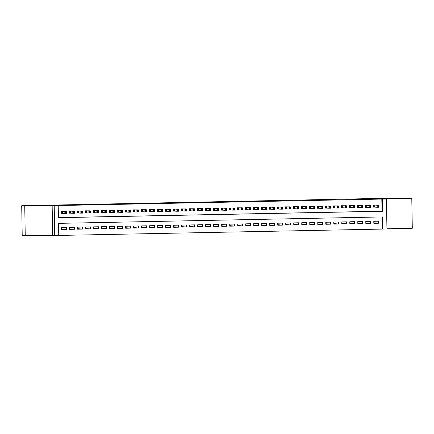<?xml version="1.0" encoding="UTF-8"?>
<svg xmlns="http://www.w3.org/2000/svg" width="434" height="434" viewBox="0 0 434 434"><rect width="100%" height="100%" fill="white"/><g stroke="black" fill="none" stroke-linecap="round" stroke-linejoin="round"><path stroke-width="0.65" d="M38.745 205.553L28.443 205.743L38.745 205.553M404.976 198.289L394.674 198.484L404.976 198.289M58.736 235.499L54.733 235.581L54.212 205.624L58.216 205.548L58.427 217.689L382.631 211.26L382.419 199.119L386.423 199.038L386.944 228.989L382.94 229.071L382.728 216.929L58.525 223.358L58.736 235.499M52.671 235.402L52.151 205.45L24.733 205.993L21.7 205.732L22.221 235.684L54.733 235.581M386.938 228.772L412.3 228.268L411.779 198.316L386.423 199.038M58.736 235.434L382.94 229.071M24.733 205.993L25.253 235.944M21.7 205.732L383.548 198.322L411.779 198.316M66.12 211.347L61.313 211.293L61.346 213.316L62.751 213.289M74.122 211.184L69.315 211.136L69.353 213.159L70.753 213.132M82.129 211.027L77.323 210.973L77.355 212.996L78.76 212.969M90.131 210.87L85.33 210.816L85.362 212.839L86.762 212.812M98.138 210.712L93.332 210.658L93.37 212.682L94.769 212.655M106.146 210.55L101.339 210.501L101.372 212.524L102.771 212.492M114.147 210.392L109.341 210.338L109.379 212.362L110.778 212.334M122.155 210.235L117.348 210.181L117.381 212.204L118.786 212.177M130.157 210.078L125.355 210.023L125.388 212.047L126.788 212.02M138.164 209.915L133.357 209.866L133.395 211.89L134.795 211.857M146.171 209.758L141.365 209.703L141.397 211.727L142.797 211.7M154.173 209.6L149.367 209.546L149.404 211.57L150.804 211.542M162.18 209.443L157.374 209.389L157.406 211.412L158.811 211.385M170.182 209.28L165.376 209.226L165.414 211.255L166.813 211.222M178.19 209.123L173.383 209.069L173.421 211.092L174.821 211.065M186.191 208.966L181.39 208.911L181.423 210.935L182.822 210.908M194.199 208.808L189.392 208.754L189.43 210.778L190.83 210.75M202.206 208.645L197.399 208.591L197.432 210.615L198.837 210.588M210.208 208.488L205.401 208.434L205.439 210.457L206.839 210.43M218.215 208.331L213.409 208.277L213.441 210.3L214.846 210.273M226.217 208.168L221.416 208.119L221.448 210.143L222.848 210.116M234.224 208.011L229.418 207.957L229.456 209.98L230.855 209.953M242.232 207.853L237.425 207.799L237.458 209.823L238.857 209.796M250.234 207.696L245.427 207.642L245.465 209.665L246.865 209.638M258.241 207.533L253.434 207.485L253.467 209.508L254.872 209.481M266.243 207.376L261.442 207.322L261.474 209.345L262.874 209.318M274.25 207.219L269.443 207.164L269.481 209.188L270.881 209.161M282.257 207.061L277.451 207.007L277.483 209.031L278.883 209.004M290.259 206.899L285.453 206.85L285.491 208.873L286.89 208.841M298.266 206.741L293.46 206.687L293.493 208.711L294.898 208.683M306.268 206.584L301.462 206.53L301.5 208.553L302.899 208.526M314.276 206.427L309.469 206.372L309.507 208.396L310.907 208.369M322.278 206.264L317.476 206.21L317.509 208.239L318.909 208.206M330.285 206.107L325.478 206.052L325.516 208.076L326.916 208.049M338.292 205.949L333.486 205.895L333.518 207.919L334.923 207.891M346.294 205.792L341.487 205.738L341.525 207.761L342.925 207.734M354.301 205.629L349.495 205.575L349.527 207.598L350.932 207.571M362.303 205.472L357.502 205.418L357.535 207.441L358.934 207.414M370.31 205.315L365.504 205.26L365.542 207.284L366.942 207.257M373.82 222.805L378.632 223.222L373.826 223.315L373.793 221.291L378.594 221.199L378.632 223.222M365.813 222.962L370.625 223.38L365.824 223.472L365.786 221.448L370.593 221.356L370.625 223.38M357.811 223.125L362.623 223.537L357.817 223.635L357.784 221.611L362.585 221.514L362.623 223.537M349.804 223.282L354.616 223.694L349.815 223.792L349.777 221.769L354.578 221.671L354.616 223.694M341.797 223.439L346.609 223.857L341.808 223.949L341.77 221.926L346.576 221.834L346.609 223.857M333.795 223.597L338.607 224.015L333.8 224.107L333.768 222.083L338.569 221.991L338.607 224.015M325.788 223.76L330.599 224.172L325.798 224.269L325.76 222.246L330.567 222.148L330.599 224.172M317.786 223.917L322.598 224.329L317.791 224.427L317.759 222.403L322.56 222.306L322.598 224.329M309.778 224.074L314.59 224.492L309.789 224.584L309.751 222.561L314.552 222.468L314.59 224.492M301.771 224.232L306.583 224.649L301.782 224.747L301.749 222.718L306.55 222.626L306.583 224.649M293.769 224.394L298.581 224.807L293.775 224.904L293.742 222.881L298.543 222.783L298.581 224.807M285.762 224.552L290.574 224.969L285.773 225.062L285.735 223.038L290.541 222.94L290.574 224.969M277.76 224.709L282.572 225.127L277.765 225.219L277.733 223.195L282.534 223.103L282.572 225.127M269.753 224.872L274.565 225.284L269.764 225.382L269.726 223.358L274.532 223.26L274.565 225.284M261.745 225.029L266.557 225.441L261.756 225.539L261.724 223.515L266.525 223.418L266.557 225.441M253.744 225.186L258.555 225.604L253.754 225.696L253.716 223.673L258.518 223.575L258.555 225.604M245.736 225.344L250.548 225.761L245.747 225.854L245.709 223.83L250.516 223.738L250.548 225.761M237.734 225.506L242.546 225.919L237.74 226.016L237.707 223.993L242.508 223.895L242.546 225.919M229.727 225.664L234.539 226.076L229.738 226.174L229.7 224.15L234.506 224.052L234.539 226.076M221.725 225.821L226.537 226.239L221.731 226.331L221.698 224.307L226.499 224.215L226.537 226.239M213.718 225.978L218.53 226.396L213.729 226.488L213.691 224.465L218.492 224.373L218.53 226.396M205.711 226.141L210.523 226.553L205.721 226.651L205.683 224.628L210.49 224.53L210.523 226.553M197.709 226.298L202.521 226.711L197.714 226.808L197.682 224.785L202.483 224.687L202.521 226.711M189.701 226.456L194.513 226.873L189.712 226.966L189.674 224.942L194.481 224.85L194.513 226.873M181.7 226.613L186.512 227.031L181.705 227.123L181.672 225.1L186.474 225.007L186.512 227.031M173.692 226.776L178.504 227.188L173.703 227.286L173.665 225.262L178.466 225.165L178.504 227.188M165.685 226.933L170.497 227.345L165.696 227.443L165.663 225.42L170.464 225.322L170.497 227.345M157.683 227.09L162.495 227.508L157.688 227.6L157.656 225.577L162.457 225.485L162.495 227.508M149.676 227.248L154.488 227.666L149.687 227.763L149.649 225.734L154.455 225.642L154.488 227.666M141.674 227.411L146.486 227.823L141.679 227.921L141.647 225.897L146.448 225.799L146.486 227.823M133.667 227.568L138.479 227.986L133.677 228.078L133.639 226.054L138.446 225.957L138.479 227.986M125.659 227.725L130.471 228.143L125.67 228.235L125.638 226.212L130.439 226.119L130.471 228.143M117.657 227.888L122.469 228.3L117.668 228.398L117.63 226.374L122.431 226.277L122.469 228.3M109.65 228.045L114.462 228.458L109.661 228.555L109.623 226.532L114.43 226.434L114.462 228.458M101.648 228.203L106.46 228.62L101.654 228.713L101.621 226.689L106.422 226.591L106.46 228.62M93.641 228.36L98.453 228.778L93.652 228.87L93.614 226.846L98.42 226.754L98.453 228.778M85.639 228.523L90.451 228.935L85.644 229.033L85.612 227.009L90.413 226.911L90.451 228.935M77.632 228.68L82.444 229.092L77.643 229.19L77.605 227.166L82.406 227.069L82.444 229.092M69.624 228.837L74.436 229.255L69.635 229.347L69.597 227.324L74.404 227.232L74.436 229.255M382.338 229.016L382.126 216.94M66.397 227.389L61.595 227.481L61.628 229.505L66.435 229.412L66.397 227.389M58.427 217.624L382.023 211.206L381.811 199.065L58.216 205.548M378.318 205.152L373.511 205.103L373.544 207.126L374.943 207.099M52.151 205.45L54.212 205.624M381.811 199.065L382.419 199.119M382.023 211.206L382.631 211.26M61.623 228.995L66.435 229.412M377.792 205.862L377.802 206.676L378.605 206.66L378.589 205.846L377.792 205.862L377.021 205.255L379.023 205.217L379.056 207.24L377.059 207.278L377.021 205.255L374.911 205.07M376.913 205.032L379.023 205.217L378.589 205.846M377.802 206.676L377.059 207.278L373.544 207.072M378.605 206.66L379.056 207.24M369.784 206.025L369.801 206.834L370.598 206.817L370.587 206.009L369.784 206.025L369.014 205.412L371.016 205.374L371.054 207.398L369.052 207.436L369.014 205.412L366.904 205.233M368.905 205.19L371.016 205.374L370.587 206.009M369.801 206.834L369.052 207.436L365.542 207.235M370.598 206.817L371.054 207.398M361.782 206.183L361.793 206.991L362.596 206.975L362.58 206.166L361.782 206.183L361.012 205.575L363.014 205.532L363.046 207.555L361.045 207.598L361.012 205.575L358.902 205.391M360.904 205.353L363.014 205.532L362.58 206.166M361.793 206.991L361.045 207.598L357.535 207.392M362.596 206.975L363.046 207.555M353.775 206.34L353.791 207.148L354.589 207.132L354.573 206.324L353.775 206.34L353.005 205.732L355.007 205.694L355.045 207.718L353.043 207.756L353.005 205.732L350.894 205.548M352.896 205.51L355.007 205.694L354.573 206.324M353.791 207.148L353.043 207.756L349.527 207.55M354.589 207.132L355.045 207.718M345.768 206.497L345.784 207.311L346.582 207.295L346.571 206.481L345.768 206.497L345.003 205.89L347.005 205.852L347.037 207.875L345.035 207.913L345.003 205.89L342.893 205.711M344.894 205.667L347.005 205.852L346.571 206.481M345.784 207.311L345.035 207.913L341.525 207.712M346.582 207.295L347.037 207.875M337.766 206.66L337.777 207.468L338.58 207.452L338.563 206.644L337.766 206.66L336.996 206.047L338.997 206.009L339.03 208.032L337.034 208.07L336.996 206.047L334.885 205.868M336.887 205.824L338.997 206.009L338.563 206.644M337.777 207.468L337.034 208.07L333.518 207.87M338.58 207.452L339.03 208.032M329.759 206.817L329.775 207.626L330.572 207.609L330.562 206.801L329.759 206.817L328.988 206.21L330.99 206.166L331.028 208.19L329.026 208.233L328.988 206.21L326.878 206.025M328.88 205.987L330.99 206.166L330.562 206.801M329.775 207.626L329.026 208.233L325.516 208.027M330.572 207.609L331.028 208.19M321.757 206.975L321.768 207.783L322.57 207.767L322.554 206.958L321.757 206.975L320.986 206.367L322.988 206.329L323.021 208.353L321.019 208.391L320.986 206.367L318.876 206.183M320.878 206.145L322.988 206.329L322.554 206.958M321.768 207.783L321.019 208.391L317.509 208.184M322.57 207.767L323.021 208.353M313.749 207.132L313.766 207.946L314.563 207.929L314.552 207.116L313.749 207.132L312.979 206.524L314.981 206.486L315.019 208.51L313.017 208.548L312.979 206.524L310.869 206.345M312.871 206.302L314.981 206.486L314.552 207.116M313.766 207.946L313.017 208.548L309.502 208.347M314.563 207.929L315.019 208.51M305.742 207.295L305.758 208.103L306.561 208.087L306.545 207.278L305.742 207.295L304.977 206.682L306.979 206.644L307.012 208.667L305.01 208.705L304.977 206.682L302.867 206.503M304.869 206.465L306.979 206.644L306.545 207.278M305.758 208.103L305.01 208.705L301.5 208.504M306.561 208.087L307.012 208.667M297.74 207.452L297.751 208.26L298.554 208.244L298.538 207.436L297.74 207.452L296.97 206.844L298.972 206.801L299.01 208.825L297.008 208.868L296.97 206.844L294.86 206.66M296.861 206.622L298.972 206.801L298.538 207.436M297.751 208.26L297.008 208.868L293.493 208.662M298.554 208.244L299.01 208.825M289.733 207.609L289.749 208.418L290.547 208.401L290.536 207.593L289.733 207.609L288.968 207.002L290.964 206.964L291.002 208.987L289.001 209.025L288.968 207.002L286.858 206.817M288.854 206.779L290.964 206.964L290.536 207.593M289.749 208.418L289.001 209.025L285.491 208.819M290.547 208.401L291.002 208.987M281.731 207.767L281.742 208.58L282.545 208.564L282.529 207.756L281.731 207.767L280.961 207.159L282.963 207.121L282.995 209.145L280.993 209.183L280.961 207.159L278.85 206.98M280.852 206.937L282.963 207.121L282.529 207.756M281.742 208.58L280.993 209.183L277.483 208.982M282.545 208.564L282.995 209.145M273.724 207.929L273.74 208.738L274.538 208.721L274.527 207.913L273.724 207.929L272.953 207.316L274.955 207.278L274.993 209.302L272.991 209.345L272.953 207.316L270.843 207.137M272.845 207.099L274.955 207.278L274.527 207.913M273.74 208.738L272.991 209.345L269.476 209.139M274.538 208.721L274.993 209.302M265.716 208.087L265.733 208.895L266.536 208.879L266.519 208.07L265.716 208.087L264.952 207.479L266.953 207.436L266.986 209.459L264.984 209.503L264.952 207.479L262.841 207.295M264.843 207.257L266.953 207.436L266.519 208.07M265.733 208.895L264.984 209.503L261.474 209.297M266.536 208.879L266.986 209.459M257.715 208.244L257.725 209.052L258.528 209.042L258.512 208.228L257.715 208.244L256.944 207.636L258.946 207.598L258.984 209.622L256.982 209.66L256.944 207.636L254.834 207.452M256.836 207.414L258.946 207.598L258.512 208.228M257.725 209.052L256.982 209.66L253.467 209.454M258.528 209.042L258.984 209.622M249.707 208.401L249.724 209.215L250.521 209.199L250.51 208.391L249.707 208.401L248.942 207.794L250.939 207.756L250.977 209.779L248.975 209.817L248.942 207.794L246.832 207.615M248.828 207.571L250.939 207.756L250.51 208.391M249.724 209.215L248.975 209.817L245.465 209.617M250.521 209.199L250.977 209.779M241.705 208.564L241.716 209.372L242.519 209.356L242.503 208.548L241.705 208.564L240.935 207.957L242.937 207.913L242.969 209.937L240.973 209.98L240.935 207.957L238.825 207.772M240.827 207.734L242.937 207.913L242.503 208.548M241.716 209.372L240.973 209.98L237.458 209.774M242.519 209.356L242.969 209.937M233.698 208.721L233.714 209.53L234.512 209.513L234.501 208.705L233.698 208.721L232.928 208.114L234.93 208.07L234.968 210.099L232.966 210.137L232.928 208.114L230.817 207.929M232.819 207.891L234.93 208.07L234.501 208.705M233.714 209.53L232.966 210.137L229.456 209.931M234.512 209.513L234.968 210.099M225.696 208.879L225.707 209.693L226.51 209.676L226.494 208.862L225.696 208.879L224.926 208.271L226.928 208.233L226.96 210.257L224.958 210.295L224.926 208.271L222.816 208.087M224.817 208.049L226.928 208.233L226.494 208.862M225.707 209.693L224.958 210.295L221.448 210.089M226.51 209.676L226.96 210.257M217.689 209.042L217.705 209.85L218.503 209.834L218.486 209.025L217.689 209.042L216.919 208.428L218.92 208.391L218.958 210.414L216.957 210.452L216.919 208.428L214.808 208.249M216.81 208.206L218.92 208.391L218.486 209.025M217.705 209.85L216.957 210.452L213.441 210.251M218.503 209.834L218.958 210.414M209.682 209.199L209.698 210.007L210.495 209.991L210.485 209.183L209.682 209.199L208.917 208.591L210.919 208.548L210.951 210.571L208.949 210.615L208.917 208.591L206.806 208.407M208.808 208.369L210.919 208.548L210.485 209.183M209.698 210.007L208.949 210.615L205.439 210.409M210.495 209.991L210.951 210.571M201.68 209.356L201.691 210.164L202.494 210.148L202.477 209.34L201.68 209.356L200.909 208.749L202.911 208.711L202.944 210.734L200.947 210.772L200.909 208.749L198.799 208.564M200.801 208.526L202.911 208.711L202.477 209.34M201.691 210.164L200.947 210.772L197.432 210.566M202.494 210.148L202.944 210.734M193.672 209.513L193.689 210.327L194.486 210.311L194.475 209.497L193.672 209.513L192.902 208.906L194.904 208.868L194.942 210.891L192.94 210.929L192.902 208.906L190.792 208.727M192.794 208.683L194.904 208.868L194.475 209.497M193.689 210.327L192.94 210.929L189.43 210.729M194.486 210.311L194.942 210.891M185.671 209.676L185.681 210.485L186.484 210.468L186.468 209.66L185.671 209.676L184.9 209.063L186.902 209.025L186.935 211.049L184.933 211.087L184.9 209.063L182.79 208.884M184.792 208.841L186.902 209.025L186.468 209.66M185.681 210.485L184.933 211.087L181.423 210.886M186.484 210.468L186.935 211.049M177.663 209.834L177.68 210.642L178.477 210.626L178.466 209.817L177.663 209.834L176.893 209.226L178.895 209.183L178.933 211.206L176.931 211.249L176.893 209.226L174.783 209.042M176.784 209.004L178.895 209.183L178.466 209.817M177.68 210.642L176.931 211.249L173.416 211.043M178.477 210.626L178.933 211.206M169.656 209.991L169.672 210.799L170.475 210.783L170.459 209.975L169.656 209.991L168.891 209.383L170.893 209.345L170.925 211.369L168.924 211.407L168.891 209.383L166.781 209.199M168.783 209.161L170.893 209.345L170.459 209.975M169.672 210.799L168.924 211.407L165.414 211.201M170.475 210.783L170.925 211.369M161.654 210.148L161.665 210.962L162.468 210.946L162.452 210.132L161.654 210.148L160.884 209.541L162.886 209.503L162.924 211.526L160.922 211.564L160.884 209.541L158.773 209.362M160.775 209.318L162.886 209.503L162.452 210.132M161.665 210.962L160.922 211.564L157.406 211.363M162.468 210.946L162.924 211.526M153.647 210.311L153.663 211.119L154.461 211.103L154.45 210.295L153.647 210.311L152.882 209.698L154.878 209.66L154.916 211.683L152.914 211.721L152.882 209.698L150.772 209.519M152.768 209.481L154.878 209.66L154.45 210.295M153.663 211.119L152.914 211.721L149.404 211.521M154.461 211.103L154.916 211.683M145.645 210.468L145.656 211.277L146.459 211.26L146.442 210.452L145.645 210.468L144.875 209.861L146.876 209.817L146.909 211.841L144.907 211.884L144.875 209.861L142.764 209.676M144.766 209.638L146.876 209.817L146.442 210.452M145.656 211.277L144.907 211.884L141.397 211.678M146.459 211.26L146.909 211.841M137.638 210.626L137.654 211.434L138.451 211.418L138.441 210.609L137.638 210.626L136.867 210.018L138.869 209.98L138.907 212.004L136.905 212.042L136.867 210.018L134.757 209.834M136.759 209.796L138.869 209.98L138.441 210.609M137.654 211.434L136.905 212.042L133.39 211.835M138.451 211.418L138.907 212.004M129.63 210.783L129.647 211.597L130.45 211.58L130.433 210.772L129.63 210.783L128.865 210.175L130.867 210.137L130.9 212.161L128.898 212.199L128.865 210.175L126.755 209.996M128.757 209.953L130.867 210.137L130.433 210.772M129.647 211.597L128.898 212.199L125.388 211.998M130.45 211.58L130.9 212.161M121.628 210.946L121.639 211.754L122.442 211.738L122.426 210.929L121.628 210.946L120.858 210.333L122.86 210.295L122.898 212.318L120.896 212.362L120.858 210.333L118.748 210.154M120.75 210.116L122.86 210.295L122.426 210.929M121.639 211.754L120.896 212.362L117.381 212.155M122.442 211.738L122.898 212.318M113.621 211.103L113.637 211.911L114.435 211.895L114.424 211.087L113.621 211.103L112.856 210.495L114.853 210.452L114.891 212.476L112.889 212.519L112.856 210.495L110.746 210.311M112.742 210.273L114.853 210.452L114.424 211.087M113.637 211.911L112.889 212.519L109.379 212.313M114.435 211.895L114.891 212.476M105.619 211.26L105.63 212.069L106.433 212.058L106.417 211.244L105.619 211.26L104.849 210.653L106.851 210.615L106.883 212.638L104.887 212.676L104.849 210.653L102.739 210.468M104.74 210.43L106.851 210.615L106.417 211.244M105.63 212.069L104.887 212.676L101.372 212.47M106.433 212.058L106.883 212.638M97.612 211.418L97.628 212.231L98.426 212.215L98.415 211.407L97.612 211.418L96.842 210.81L98.843 210.772L98.881 212.796L96.88 212.834L96.842 210.81L94.731 210.631M96.733 210.588L98.843 210.772L98.415 211.407M97.628 212.231L96.88 212.834L93.37 212.633M98.426 212.215L98.881 212.796M89.61 211.58L89.621 212.389L90.424 212.372L90.408 211.564L89.61 211.58L88.84 210.973L90.842 210.929L90.874 212.953L88.872 212.996L88.84 210.973L86.729 210.788M88.731 210.75L90.842 210.929L90.408 211.564M89.621 212.389L88.872 212.996L85.362 212.79M90.424 212.372L90.874 212.953M81.603 211.738L81.619 212.546L82.417 212.53L82.4 211.721L81.603 211.738L80.832 211.13L82.834 211.087L82.872 213.116L80.87 213.154L80.832 211.13L78.722 210.946M80.724 210.908L82.834 211.087L82.4 211.721M81.619 212.546L80.87 213.154L77.355 212.948M82.417 212.53L82.872 213.116M73.596 211.895L73.612 212.703L74.415 212.693L74.398 211.879L73.596 211.895L72.831 211.287L74.832 211.249L74.865 213.273L72.863 213.311L72.831 211.287L70.72 211.103M72.722 211.065L74.832 211.249L74.398 211.879M73.612 212.703L72.863 213.311L69.353 213.105M74.415 212.693L74.865 213.273M65.594 212.058L65.605 212.866L66.407 212.85L66.391 212.042L65.594 212.058L64.823 211.445L66.825 211.407L66.858 213.43L64.861 213.468L64.823 211.445L62.713 211.266M64.715 211.222L66.825 211.407L66.391 212.042M65.605 212.866L64.861 213.468L61.346 213.268M66.407 212.85L66.858 213.43M374.813 205.076L374.851 207.089M374.71 205.076L374.748 207.089M366.811 205.233L366.844 207.246M366.708 205.233L366.741 207.246M358.804 205.391L358.837 207.409M358.701 205.396L358.734 207.403M350.797 205.553L350.835 207.566M350.694 205.553L350.732 207.561M342.795 205.711L342.827 207.723M342.692 205.711L342.724 207.723M334.788 205.868L334.826 207.881M334.685 205.873L334.722 207.881M326.786 206.025L326.818 208.043M326.683 206.031L326.715 208.038M318.778 206.188L318.811 208.201M318.675 206.188L318.708 208.195M310.771 206.345L310.809 208.358M310.668 206.345L310.706 208.358M302.769 206.503L302.802 208.515M302.666 206.508L302.699 208.515M294.762 206.66L294.8 208.678M294.659 206.665L294.697 208.673M286.76 206.823L286.793 208.835M286.657 206.823L286.69 208.83M278.753 206.98L278.791 208.993M278.65 206.98L278.688 208.993M270.745 207.137L270.783 209.15M270.642 207.143L270.68 209.15M262.744 207.3L262.776 209.313M262.641 207.3L262.673 209.307M254.736 207.457L254.774 209.47M254.633 207.457L254.671 209.465M246.734 207.615L246.767 209.627M246.631 207.615L246.664 209.627M238.727 207.772L238.765 209.785M238.624 207.778L238.662 209.785M230.725 207.935L230.758 209.947M230.622 207.935L230.655 209.942M222.718 208.092L222.751 210.105M222.615 208.092L222.647 210.105M214.711 208.249L214.749 210.262M214.608 208.249L214.646 210.262M206.709 208.407L206.741 210.425M206.606 208.412L206.638 210.419M198.701 208.57L198.739 210.582M198.598 208.57L198.636 210.577M190.7 208.727L190.732 210.74M190.597 208.727L190.629 210.74M182.692 208.884L182.725 210.897M182.589 208.89L182.622 210.897M174.685 209.042L174.723 211.06M174.582 209.047L174.62 211.054M166.683 209.204L166.716 211.217M166.58 209.204L166.613 211.212M158.676 209.362L158.714 211.374M158.573 209.362L158.611 211.374M150.674 209.519L150.707 211.532M150.571 209.524L150.603 211.532M142.667 209.676L142.705 211.694M142.564 209.682L142.602 211.689M134.659 209.839L134.697 211.852M134.556 209.839L134.594 211.846M126.657 209.996L126.69 212.009M126.554 209.996L126.587 212.009M118.65 210.154L118.688 212.166M118.547 210.159L118.585 212.166M110.648 210.316L110.681 212.329M110.545 210.316L110.578 212.324M102.641 210.474L102.679 212.486M102.538 210.474L102.576 212.481M94.639 210.631L94.672 212.644M94.536 210.631L94.569 212.644M86.632 210.788L86.664 212.801M86.529 210.794L86.561 212.801M78.625 210.951L78.662 212.964M78.521 210.951L78.559 212.958M70.623 211.108L70.655 213.121M70.52 211.108L70.552 213.121M62.615 211.266L62.653 213.278M62.512 211.266L62.55 213.278"/></g></svg>
